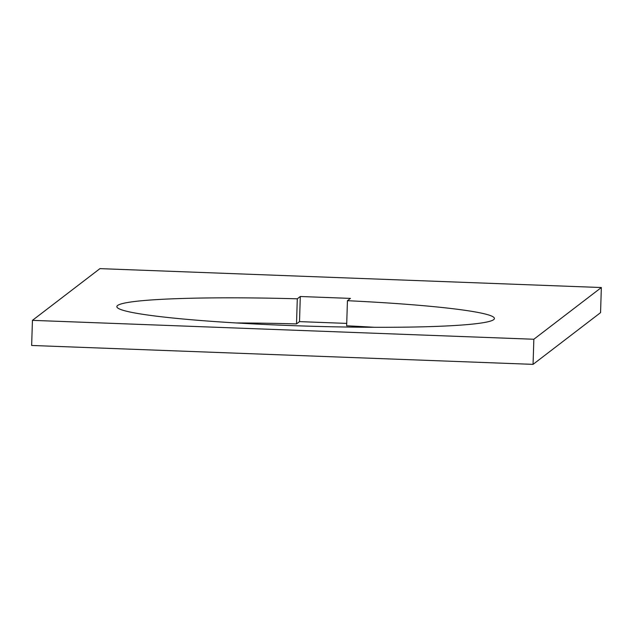 <?xml version="1.0" encoding="UTF-8"?>
<svg xmlns="http://www.w3.org/2000/svg" width="633" height="633" viewBox="0 0 633 633"><rect width="100%" height="100%" fill="white"/><g stroke="black" fill="none" stroke-linecap="round" stroke-linejoin="round"><path stroke-width="0.95" d="M347.438 300.699A188.879 13.507 -178.2 0 1 494.428 318.494A188.879 13.507 -178.2 0 1 493.669 319.649A188.879 13.507 -178.2 0 1 296.988 325.789A188.879 13.507 -178.2 0 1 116.86 306.633A188.879 13.507 -178.2 0 1 117.619 305.478A188.879 13.507 -178.2 0 1 297.296 298.808L300.295 296.505L350.437 298.396L347.438 300.699L346.647 325.805A188.879 13.507 -178.2 0 1 374.554 327.301M235.943 322.941A188.879 13.507 -178.2 0 1 296.513 323.914L297.296 298.808M601.35 287.532L600.559 312.647L533.057 364.363L31.65 345.468L32.441 320.353L99.943 268.637L601.35 287.532L533.848 339.248L533.057 364.363M296.513 323.914L299.512 321.619L346.726 323.4M299.512 321.619L300.295 296.505M533.848 339.248L32.441 320.353"/></g></svg>
